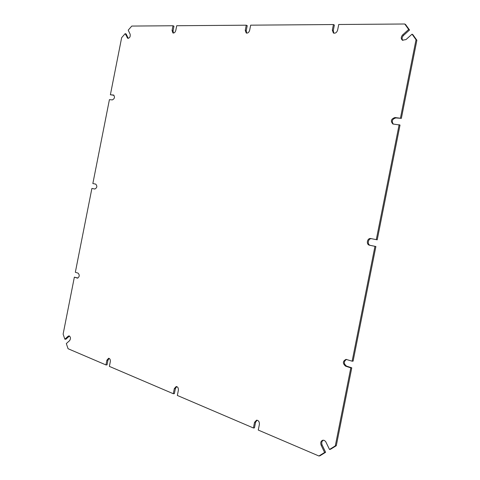 <?xml version="1.0" encoding="UTF-8"?>
<svg xmlns="http://www.w3.org/2000/svg" width="480" height="480" viewBox="0 0 480 480"><rect width="100%" height="100%" fill="white"/><g stroke="black" fill="none" stroke-linecap="round" stroke-linejoin="round"><path stroke-width="0.72" d="M402.648 34.89L403.518 35.418L409.53 30.012L408.672 29.466L402.648 34.89C400.878 36.954 400.794 38.73 402.408 40.206L405.984 39.594L412.044 34.17L412.902 34.71L416.88 40.26L401.358 118.368L395.868 117.93C392.208 119.016 391.362 121.092 393.324 124.146M403.518 35.418C401.904 37.194 401.688 38.862 402.876 40.422M409.53 30.012L405.612 24.552L404.754 24L338.73 24.498L337.608 30.144C336.75 32.604 335.346 33.558 333.384 33.006L332.334 30.156L333.258 30.66L333.882 33.192M245.25 30.324L246.222 30.786L247.236 25.668L246.264 25.2L245.25 30.324L246.216 33C247.812 33.36 248.952 32.466 249.648 30.318L250.668 25.164L333.45 24.54L334.368 25.056L333.258 30.66M246.222 30.786L246.744 33.144M127.098 37.668L128.094 38.058L126.174 34.032L125.178 33.636L127.752 38.322C129.708 38.1 130.506 36.726 130.146 34.194L128.208 30.162L131.784 26.064L172.992 25.752L173.982 26.184L173.052 30.894L173.466 33.066M128.094 38.058L128.304 38.388M125.178 33.636L121.65 37.68L110.376 94.764L113.976 95.286M110.376 94.764L113.562 95.046C115.062 97.038 114.66 98.658 112.362 99.906L109.416 99.648L92.844 183.552L95.748 184.128M77.904 278.052L74.364 277.152L77.424 278.124C79.554 276.846 79.794 275.202 78.144 273.174L75.33 272.274L91.884 188.436L94.926 189.042M69.21 336.24L65.916 339.204L64.842 339.198L68.142 336.228L69.516 336.024M68.142 336.228L68.982 335.874C70.71 336.822 70.926 338.4 69.636 340.602L66.324 343.572L68.064 348.72L105.954 364.926L107.028 364.896L107.958 360.198L109.146 358.368M105.954 364.926L106.884 360.222L108.606 358.254C109.932 358.524 110.496 359.664 110.31 361.662L109.374 366.39L173.298 393.726L174.372 393.654L175.386 388.554L176.736 386.598M173.298 393.726L174.312 388.614L176.196 386.526C177.816 386.796 178.536 388.062 178.362 390.324L177.342 395.454L253.416 427.986L254.46 427.854L255.57 422.268L257.076 420.192M253.416 427.986L254.52 422.394L256.548 420.18C258.582 420.402 259.524 421.824 259.38 424.44L258.264 430.062L318.918 456L319.926 455.808L325.608 452.298L324.606 452.484L321.126 445.176L322.128 445.002L325.608 452.298M323.406 440.172C321.75 441.162 321.324 442.776 322.128 445.002M336.294 445.71L335.298 445.884L329.508 449.46L330.504 449.28L336.294 445.71L351.774 367.83L346.542 366.114C343.602 363.732 343.596 361.494 346.524 359.418M375.888 246.504L374.964 246.336L352.134 361.188L353.094 361.158L375.888 246.504L370.53 245.412C366.744 244.8 368.118 237.87 371.85 238.77L377.214 239.832L400.026 125.052L392.856 123.996C390.366 121.056 391.074 118.902 394.98 117.534L395.868 117.93M401.358 118.368L394.98 117.534M351.774 367.83L350.808 367.872L345.57 366.15L346.542 366.114M335.298 445.884L350.808 367.872M400.476 117.972L416.028 39.732L412.044 34.17M416.88 40.26L416.028 39.732M377.214 239.832L376.29 239.646L399.144 124.668M376.29 239.646L370.926 238.584C367.188 237.684 365.808 244.626 369.6 245.238L370.53 245.412M374.964 246.336L369.6 245.238M352.134 361.188L346.038 359.382C342.654 361.158 342.498 363.414 345.57 366.15M329.508 449.46L325.686 441.6L324.408 440.448L322.896 440.196C320.868 440.958 320.28 442.614 321.126 445.176M318.918 456L324.606 452.484M74.364 277.152L63.12 334.11L64.842 339.198M91.884 188.436L94.776 189.024C97.134 187.788 97.452 186.156 95.73 184.122L92.844 183.552M172.992 25.752L172.062 30.474L172.92 32.97C174.246 33.216 175.2 32.382 175.782 30.462L176.718 25.728L246.264 25.2M333.45 24.54L332.334 30.156M408.672 29.466L404.754 24M370.926 238.584L371.85 238.77M254.52 422.394L255.57 422.268M174.312 388.614L175.386 388.554M106.884 360.222L107.958 360.198M77.178 278.07L77.67 278.112M113.328 94.998L113.778 95.142M172.062 30.474L173.052 30.894"/></g></svg>
